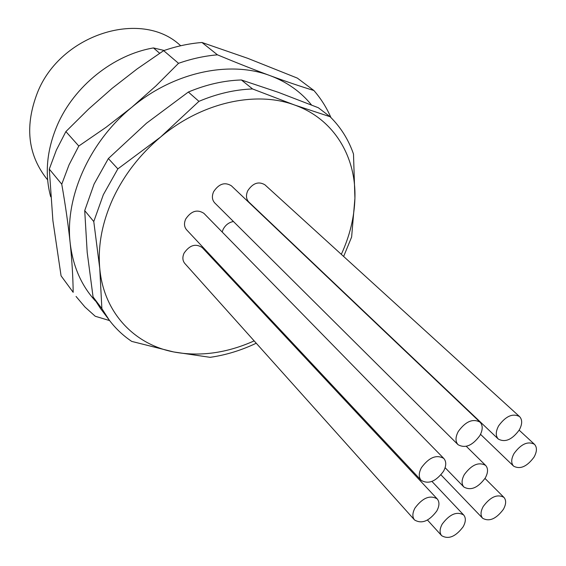 <?xml version="1.0" encoding="UTF-8"?>
<svg xmlns="http://www.w3.org/2000/svg" width="566" height="566" viewBox="0 0 566 566"><rect width="100%" height="100%" fill="white"/><g stroke="black" fill="none" stroke-linecap="round" stroke-linejoin="round"><path stroke-width="0.85" d="M47.636 179.846L45.832 177.625C27.593 153.634 24.819 125.242 37.519 92.456C60.576 34.222 140.934 9.268 179.684 44.863L180.752 45.747M61.758 184.205L69.038 164.847L78.794 146.028L106.047 127.308L131.708 107.356C89.159 142.137 64.842 197.449 70.156 242.878C72.002 260.742 73.007 277.227 73.177 292.332L61.071 275.833L52.893 220.606L49.292 169.1L61.758 184.205C65.458 205.324 68.26 224.886 70.156 242.878C72.851 266.084 81.263 285.441 95.392 300.956M73.177 292.332L61.071 275.833M131.708 107.356L155.855 85.982L178.523 63.314L163.652 50.65C176.486 46.221 189.263 43.497 201.97 42.485L247.752 58.326L297.362 78.115L313.889 90.503C300.801 86.52 286.276 81.596 270.315 75.724C229.987 60.229 173.826 71.946 131.708 107.356M78.794 146.028L65.882 131.581L88.558 109.111L112.167 88.31L137.121 68.925L163.652 50.65M311.533 104.993C300.864 91.834 287.125 82.077 270.315 75.724C254.339 69.816 236.715 62.854 217.45 54.831C204.559 55.921 191.577 58.744 178.523 63.314M217.45 54.831L201.97 42.485M330.926 117.565C326.624 107.639 320.95 98.618 313.889 90.503M109.606 320.582L95.222 316.245L84.999 307.055L76.049 296.457M188.337 92.039C206.187 84.553 223.874 80.528 241.392 79.969L278.408 92.357L318.333 107.731L330.063 116.709L294.532 104.993L252.563 88.954C234.876 89.591 216.997 93.723 198.935 101.349L188.337 92.039L146.445 123.254L108.361 158.558L94.083 184.063L84.716 210.609L87.192 252.344L93.065 296.924L100.451 308.399L109.295 320.165C115.634 328.556 123.112 335.631 131.729 341.404L173.656 351.946L210.106 357.33C225.77 355.108 241.151 350.404 256.249 343.222M198.935 101.349L160.574 137.057L117.855 168.88L108.361 158.558M252.563 88.954L241.392 79.969M343.64 256.462L351.627 237.02L354.917 198.27L353.495 154.051C348.55 139.689 340.739 127.244 330.063 116.709M84.716 210.609L93.772 221.554L99.75 268.298L101.873 308.626L93.065 296.924M117.855 168.88L103.337 194.711L93.772 221.554M341.312 254.346C349.823 235.831 354.358 217.139 354.917 198.27C356.219 156.513 333.834 118.86 294.532 104.993C255.754 90.553 201.524 102.503 160.574 137.057C139.745 154.617 123.812 175.262 112.776 198.977C102.099 222.728 97.755 245.835 99.75 268.298C103.62 312.467 134.121 344.34 173.656 351.946C199.961 356.828 226.796 353.142 254.155 340.888M498.313 439.06L248.863 202.062C246.111 199.112 245.743 195.334 247.752 190.749C252.875 183.073 258.584 181.092 264.895 184.792L519.546 416.576C512.704 413.024 505.728 416.123 498.618 425.865C495.611 431.554 495.505 435.947 498.313 439.06C505.155 442.718 512.152 439.676 519.291 429.934C522.376 424.175 522.46 419.724 519.546 416.576M222.176 232.01L223.131 229.336C225.466 224.992 228.897 222.381 233.425 221.497M458.043 444.685L214.747 202.939C212.052 199.94 211.684 196.176 213.637 191.662C218.929 183.759 224.844 181.806 231.381 185.797L480.06 422.172C472.893 418.295 465.634 421.401 458.276 431.483C455.34 437.101 455.262 441.501 458.043 444.685C465.202 448.675 472.483 445.633 479.883 435.551C482.897 429.856 482.954 425.391 480.06 422.172M421.118 480.301L186.639 229.853C184.155 226.916 183.844 223.308 185.698 219.035C191.188 210.955 197.258 209.059 203.909 213.347L443.801 458.446C436.492 454.3 429.035 457.37 421.422 467.679C418.656 472.978 418.557 477.188 421.118 480.301C428.42 484.574 435.898 481.553 443.539 471.252C446.383 465.868 446.475 461.601 443.801 458.446M414.531 519.956L184.813 263.466C182.528 260.657 182.273 257.219 184.056 253.165C189.617 245.106 195.673 243.246 202.218 247.575L437.2 498.894C430.04 494.755 422.639 497.797 414.984 508.027C412.345 513.029 412.19 517.006 414.531 519.956C421.684 524.208 429.106 521.222 436.789 510.992C439.506 505.919 439.64 501.886 437.2 498.894M216.608 262.964L217.379 262.681M101.873 308.626L109.295 320.165M503.386 509.343C506.195 504.221 506.372 500.238 503.931 497.38C497.337 493.814 490.439 496.842 483.237 506.457C480.499 511.515 480.308 515.456 482.664 518.272C489.25 521.937 496.163 518.958 503.386 509.343M534.049 457.102C537.056 451.562 537.198 447.303 534.467 444.303C527.873 440.9 521.074 443.963 514.055 453.486C511.112 458.955 510.957 463.172 513.595 466.136C520.182 469.638 527.003 466.625 534.049 457.102M485.267 477.994C488.154 472.638 488.274 468.45 485.649 465.422C478.744 461.651 471.627 464.714 464.304 474.605C461.495 479.89 461.354 484.022 463.879 487.015C470.785 490.892 477.909 487.885 485.267 477.994M463.165 526.762C465.868 521.788 466.037 517.869 463.681 514.996C456.84 511.126 449.687 514.147 442.223 524.074C439.584 528.977 439.4 532.847 441.664 535.684C448.505 539.653 455.672 536.681 463.165 526.762M49.292 169.1L56.367 150.075L65.882 131.581M159.662 53.268L153.464 47.94L164.182 50.466M50.685 196.756C44.53 174.003 46.73 150.167 57.272 125.249C74.012 86.209 113.504 54.654 153.464 47.94M503.931 497.38L484.998 478.447M482.664 518.272L440.978 474.874M534.467 444.303L519.156 430.167M513.595 466.136L480.527 434.327M485.649 465.422L466.306 446.326M463.879 487.015L445.109 467.693M463.681 514.996L431.943 481.433M441.664 535.684L427.472 520.048"/></g></svg>
